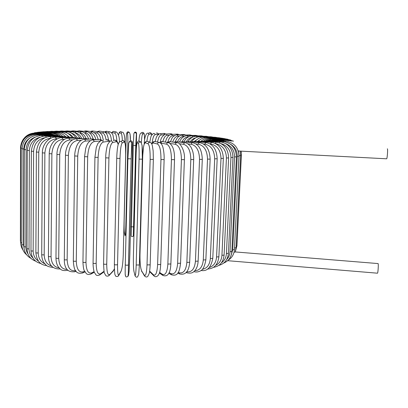 <?xml version="1.0" encoding="UTF-8"?>
<svg xmlns="http://www.w3.org/2000/svg" width="408" height="408" viewBox="0 0 408 408"><rect width="100%" height="100%" fill="white"/><g stroke="black" fill="none" stroke-linecap="round" stroke-linejoin="round"><path stroke-width="0.61" d="M238.231 150.899L240.118 151.108L240.628 155.637M387.345 148.828L387.391 148.833C387.962 148.9 387.253 158.559 386.662 158.804L386.575 158.799M224.074 140.694L223.712 141.122M235.176 251.976L234.003 252.389M235.197 251.93L378.129 263.578C378.568 264.532 378.012 273.039 377.502 273.197L377.42 273.192M56.539 132.345L44.064 131.723L43.595 132.121M65.561 136.741C63.072 134.048 60.098 132.585 56.636 132.35L56.146 132.85M66.014 136.843L63.648 134.966M68.595 137.022C66.167 134.033 63.189 132.406 59.67 132.141L59.058 132.727M59.553 132.136L47.731 131.488L47.18 131.881M69.431 137.108L65.3 134.002M72.114 137.511C69.768 134.12 66.79 132.274 63.184 131.968L62.439 132.656M63.046 131.957L51.938 131.294L51.306 131.682M73.236 137.486C71.798 135.451 70.028 134.11 67.937 133.462M75.837 137.863C73.613 134.176 70.717 132.161 67.136 131.825L66.259 132.651M66.978 131.815L56.636 131.136L55.927 131.534M77.392 138.021C75.822 135.313 73.787 133.686 71.293 133.136M79.733 137.991C77.653 134.15 74.909 132.065 71.492 131.718L70.487 132.712M71.313 131.708L61.781 131.019L60.991 131.422M81.692 138.414C80.096 135.145 77.938 133.319 75.225 132.937M84.094 138.501C82.176 134.298 79.555 132.014 76.219 131.646L75.097 132.86M76.016 131.631L67.33 130.942L66.458 131.356M86.088 138.465C84.619 135.074 82.61 133.207 80.065 132.865L79.606 132.824M88.709 139.138C86.991 134.512 84.512 132.003 81.274 131.606L80.065 132.865M81.044 131.59L73.241 130.902L72.282 131.335M90.892 138.995C89.607 135.272 87.756 133.222 85.333 132.84L84.303 132.738M93.284 138.985L91.739 135.42C91.734 135.17 89.617 132.065 86.618 131.6L85.333 132.84M86.363 131.58L79.468 130.902L78.423 131.356M95.9 139.699C94.824 135.568 93.146 133.283 90.862 132.85L89.276 132.666M98.257 139.48L96.716 135.318L95.498 133.559L92.223 131.631L90.862 132.85M91.938 131.6L85.971 130.937L84.828 131.427M100.868 139.556C99.955 135.527 98.537 133.309 96.614 132.891L94.483 132.61M103.438 140.337C102.122 136.379 103.117 134.252 98.053 131.692L96.614 132.891M97.731 131.651L92.713 131.014L91.468 131.549M106.095 139.903C105.376 135.711 104.193 133.401 102.556 132.962L99.883 132.544M108.574 140.123C107.309 133.89 107.355 135.726 106.835 134.222C106.733 133.518 105.81 132.707 104.076 131.794L102.556 132.962M103.709 131.738L99.654 131.126L98.287 131.743M111.501 140.939C111.012 136.206 110.058 133.579 108.645 133.064L105.412 132.442M113.903 140.296C112.741 135.145 113.715 134.446 110.252 131.927C109.349 131.743 108.814 132.121 108.645 133.064M109.839 131.85L106.769 131.284L105.193 132.279M116.897 141.199C116.581 136.389 115.903 133.717 114.857 133.197L112.333 132.554L111.654 132.886M119.401 141.851C119.554 137.522 118.611 134.278 116.571 132.105C115.622 131.85 115.046 132.212 114.857 133.197M116.112 131.993L114.021 131.483C113.082 131.233 112.521 131.59 112.333 132.554M122.334 140.48C122.15 136.165 121.752 133.788 121.151 133.355L119.569 132.743C119.202 132.646 118.866 133.482 118.56 135.252M124.863 142.606C125.067 137.817 124.45 134.395 123.007 132.345C122.002 131.973 121.385 132.309 121.151 133.355M121.39 131.748C120.406 131.386 119.799 131.718 119.569 132.743M124.996 235.36L124.414 232.942L124.996 235.289C125.338 235.977 125.608 233.121 125.807 226.721L127.811 145.284C127.939 138.45 127.837 134.538 127.49 133.544L126.852 132.962C126.495 133.319 126.225 136.7 126.036 143.106L124.154 220.626M124.154 220.646C124.032 226.965 124.119 231.066 124.414 232.942M130.142 134.467L130.361 140.811C130.535 137.022 130.264 134.314 129.55 132.687C128.494 132.105 127.811 132.391 127.49 133.544M125.108 235.809L124.996 235.289M129.453 132.61L128.872 132.121C127.837 131.549 127.163 131.83 126.852 132.962M136.343 149.088L136.558 133.299L135.772 145.539L133.63 226.858L133.62 235.426L134.069 230.969M131.223 235.37L133.283 145.452L133.85 133.758C134.359 132.421 135.135 132.253 136.17 133.258L136.303 133.85M133.62 235.426L133.222 236.268M133.63 226.858L131.182 226.797M135.772 145.539L133.283 145.452M136.558 133.299L136.425 132.717C135.563 131.779 134.813 131.861 134.181 132.957M140.209 234.896L140.546 234.269M142.953 132.381C144.891 133.304 144.289 136.094 144.595 140.128C144.539 135.828 144.279 133.645 143.82 133.584L142.632 134.099C142.096 134.635 141.668 137.486 141.346 142.637M142.632 134.099C141.928 132.529 141.122 132.457 140.204 133.895C139.521 135.441 139.108 137.817 138.97 141.02M143.82 133.584C143.432 132.274 142.708 132.024 141.632 132.845M151.822 134.88L151.016 133.895L148.9 134.37C148.089 134.742 147.431 137.032 146.931 141.25M148.9 134.37C148.532 133.054 147.808 132.789 146.727 133.579C145.182 135.686 144.35 139.159 144.233 144.004M151.016 133.895C150.654 132.6 149.94 132.34 148.879 133.115M158.483 134.288L155.076 134.666C153.76 135.14 152.786 137.873 152.153 142.866M155.076 134.666C154.856 133.523 154.229 133.171 153.194 133.605L151.475 135.492C151.235 135.242 150.669 137.481 149.772 142.214M158.11 134.232C157.891 133.11 157.274 132.763 156.259 133.186M164.077 134.691L161.129 134.982C159.579 135.344 158.386 137.71 157.554 142.076M161.129 134.982C160.971 133.941 160.415 133.549 159.457 133.804L157.208 135.706C156.606 137.103 156.601 135.752 155.219 141.479M165.026 134.212L163.429 133.436L160.252 133.732M169.407 135.15L167.02 135.318C165.266 135.604 163.873 137.7 162.848 141.617M167.02 135.318C166.903 134.334 166.398 133.921 165.505 134.084C162.42 135.742 160.691 138.414 160.319 142.101M171.732 134.37L170.365 133.763L166.117 134.043M174.563 135.578L172.722 135.67C170.656 135.935 169.024 138.016 167.836 141.923M172.722 135.67L171.334 134.405C167.836 135.64 168.453 136.18 167.407 137.251C166.719 138.159 166.046 139.781 165.383 142.106M178.291 134.706L177.067 134.135L171.814 134.38M179.494 135.992L178.204 136.037C175.868 136.272 174.022 138.292 172.666 142.091M178.204 136.037L176.919 134.752C171.406 136.639 172.309 138.169 170.391 141.749M184.61 135.063L183.513 134.533L177.312 134.737M184.156 136.405L183.427 136.42C180.984 136.598 179 138.394 177.47 141.8M183.427 136.42L182.243 135.114C178.724 135.808 177.847 137.328 177.215 138.011L175.098 141.785M190.658 135.451L189.669 134.956L182.57 135.109M188.522 136.813L188.363 136.818C185.813 136.95 183.697 138.577 182.014 141.688M188.363 136.818L187.272 135.497C181.31 136.665 180.341 140.536 179.479 142.055M196.396 135.864L195.509 135.39L187.547 135.492M192.52 137.241C189.95 137.532 187.813 139.102 186.109 141.964M192.974 137.027L191.979 135.884C189.348 135.67 185.711 138.735 185.762 138.995L183.855 141.775M201.792 136.298L200.996 135.844L192.214 135.884M195.998 137.741C193.734 138.184 191.806 139.521 190.215 141.755M197.207 137.231L196.335 136.287C193.066 136.349 190.261 138.128 187.925 141.632M206.805 136.741L206.091 136.303L196.534 136.287M198.849 138.363L194.096 141.525M201.047 137.481L200.303 136.69C196.875 136.741 193.938 138.445 191.5 141.8M211.395 137.2L210.763 136.772L200.466 136.695M200.879 139.204L197.605 141.418M204.469 137.766L203.852 137.103C200.461 137.124 197.513 138.623 195.009 141.591M215.516 137.669L214.97 137.251L203.99 137.103M201.669 140.673L200.756 141.362M207.442 138.077L206.948 137.511C203.653 137.511 200.741 138.802 198.212 141.382M219.137 138.144L218.673 137.726L207.06 137.516M209.947 138.404L209.559 137.924C206.336 137.899 203.454 139.036 200.909 141.336M222.217 138.618L221.835 138.205L209.651 137.924M211.941 138.751L211.66 138.327C208.59 138.281 205.8 139.245 203.296 141.219M224.711 139.087L224.415 138.679L211.726 138.327M213.399 139.108L213.216 138.725C210.411 138.664 207.81 139.424 205.423 141.01M226.583 139.556L226.374 139.143L213.262 138.725M214.292 139.47L214.205 139.108L211.018 139.378L207.014 140.898M227.797 140.02L227.684 139.597L214.226 139.108M214.588 139.847L214.593 139.48L208.243 140.76M228.322 140.464L228.307 140.041L214.593 139.48M236.936 245.769L236.191 246.014M240.644 155.045L241.409 154.999L236.936 245.83L235.452 251.221M214.261 140.209L214.363 139.837L209.095 140.632M228.123 140.893L228.21 140.459L214.363 139.837M234.462 248.895L239.047 155.683L238.369 150.909M213.297 140.551L213.496 140.168L223.987 140.694M236.11 247.697L234.549 247.931M239.047 155.683L240.628 155.662L236.105 247.758L235.151 252.047M234.427 249.604L232.718 249.844L237.247 156.31L238.976 156.269M231.209 255.138L232.718 249.844M237.247 156.31C237.272 150.96 235.034 146.926 230.525 144.203M211.675 140.872L211.981 140.48L225.695 141.229M225.415 141.867L225.757 141.234C234.151 142.576 238.558 147.594 238.976 156.295L234.421 249.671C234.049 254.327 231.933 257.861 228.072 260.268M231.871 251.486L230.015 251.721L234.549 156.901L236.431 156.871M226.695 259.503C228.725 257.392 229.832 254.801 230.015 251.721M234.549 156.901C234.462 150.476 231.576 146.069 225.894 143.692M209.391 141.173L209.814 140.76L223.283 141.571M222.86 142.361L223.37 141.576C231.657 142.958 236.008 148.068 236.431 156.891L231.866 251.558C231.336 257.178 228.602 261.023 223.655 263.094M228.429 253.322L226.425 253.552L230.943 157.457L232.983 157.427M221.462 262.793C224.487 260.666 226.139 257.586 226.425 253.552M230.943 157.457C230.75 150.231 227.47 145.62 221.116 143.626M206.438 141.443L206.984 141.015L220.08 141.877M219.499 142.882L220.192 141.882C228.291 143.3 232.555 148.492 232.978 157.452L228.424 253.394C227.735 259.83 224.533 263.828 218.81 265.389M224.094 255.092L221.942 255.311L226.425 157.962L228.618 157.942M215.643 265.404C219.453 263.537 221.554 260.171 221.942 255.311M226.425 157.962C226.129 150.052 222.605 145.304 215.858 143.713M202.827 141.688L203.495 141.234L216.082 142.142M215.337 143.448L216.23 142.152C224.058 143.591 228.184 148.864 228.613 157.967L224.094 255.163C223.242 262.319 219.698 266.373 213.46 267.337M218.877 256.775L216.577 256.984L220.998 158.411L223.339 158.396M209.258 267.541C213.639 266.103 216.077 262.584 216.577 256.984M220.998 158.411C220.662 150.098 217.138 145.258 210.421 143.891L210.003 143.861M198.563 141.907L199.369 141.418L211.303 142.361M210.421 143.891L211.487 142.377C218.963 143.83 222.911 149.18 223.339 158.426L218.872 256.851C217.862 264.675 214.083 268.734 207.534 269.02M212.787 258.351L210.344 258.544L214.684 158.799L217.173 158.794M202.312 269.3C207.06 268.433 209.743 264.848 210.344 258.544M214.684 158.799C214.379 150.379 211.074 145.472 204.765 144.075L203.393 143.953M193.667 142.091L194.621 141.561L205.765 142.54M204.765 144.075L205.984 142.555C213.022 144.009 216.755 149.43 217.173 158.824L212.782 258.432C210.997 267.607 207.07 271.611 201.006 270.448M205.861 259.804L203.281 259.983L207.514 159.12L210.14 159.125M194.805 270.713C199.747 270.55 202.572 266.975 203.281 259.983M207.514 159.12C207.249 150.603 204.204 145.631 198.385 144.208C198.533 143.131 198.987 142.627 199.757 142.688C206.28 144.126 209.738 149.619 210.14 159.156L205.856 259.886C204.617 266.638 202.7 270.351 200.099 271.024C198.059 272.075 195.998 272.279 193.917 271.626L194.086 271.677M198.385 144.208L196.044 143.973M188.17 142.249L189.286 141.663L199.492 142.662M198.14 261.11L195.437 261.268L199.537 159.365L202.297 159.385M186.772 271.759C191.729 272.483 194.616 268.989 195.437 261.268M186.481 272.116L187.206 272.906M199.537 159.365C199.313 150.756 196.574 145.727 191.316 144.284L188.006 143.907M182.106 142.392L183.396 141.724L192.53 142.734M191.316 144.284C191.48 143.188 191.989 142.683 192.846 142.769C198.773 144.182 201.919 149.731 202.291 159.411L198.135 261.197C197.906 264.894 196.977 267.847 195.345 270.05C193.673 271.774 192.637 273.911 187.022 272.845L186.109 272.519M189.684 262.252L186.864 262.39L190.811 159.538L193.688 159.564M178.23 272.411L178.918 272.702C183.411 273.845 186.063 270.407 186.864 262.39M178.918 272.702L179.688 273.972M190.811 159.538C190.638 150.838 188.246 145.763 183.626 144.304L179.352 143.744M175.516 142.519L177.006 141.739L184.936 142.749M183.626 144.304C183.804 143.177 184.365 142.678 185.309 142.8C185.946 142.469 189.863 144.641 191.301 147.824C193.01 151.164 193.805 155.086 193.688 159.594L189.684 262.339C188.868 271.509 185.477 275.359 179.505 273.895L177.73 273.125M180.571 263.211L177.643 263.328L181.412 159.625L184.396 159.661M169.157 272.677L170.86 273.59C174.67 274.819 176.929 271.397 177.643 263.328M170.86 273.59L171.584 274.844M181.412 159.625C181.3 150.853 179.285 145.733 175.374 144.269L170.151 143.458M168.468 142.652L170.172 141.719L176.771 142.708M175.374 144.269C175.573 143.106 176.185 142.606 177.21 142.774C178.99 141.765 185.395 149.654 184.396 159.691L180.566 263.298C179.52 271.391 178.163 276.7 171.421 274.757L168.81 273.355M170.876 263.976L167.861 264.068L171.431 159.625L174.507 159.671M159.615 272.401L162.343 274.288C165.403 275.594 167.244 272.187 167.861 264.068M162.343 274.288L162.96 275.492M171.431 159.625C171.38 150.787 169.784 145.636 166.637 144.167L160.548 143.06M161.002 143.091C161.216 141.913 161.874 141.433 162.965 141.658L168.127 142.611M166.637 144.167C166.857 142.963 167.525 142.479 168.637 142.703C172.803 144.937 174.757 150.603 174.507 159.701L170.87 264.063C170.401 273.385 167.729 277.17 162.843 275.415L159.411 273.029M160.701 264.527L157.615 264.593L160.966 159.538L164.123 159.594M149.654 271.136L153.449 274.793C155.713 276.155 157.1 272.753 157.615 264.593M153.449 274.793L153.857 275.834C155.183 277.129 156.636 276.966 158.217 275.349C159.268 273.651 160.155 272.57 160.701 264.619L164.123 159.625C164.383 153.138 163.042 147.043 162.552 146.248C161.91 144.356 160.956 143.137 159.686 142.596C158.488 142.275 157.763 142.744 157.508 144.014L153.331 142.953L151.72 143.897M160.966 159.538C160.992 150.649 159.839 145.472 157.508 144.014M149.588 271.565L153.857 275.834M153.331 142.953C153.576 141.714 154.29 141.255 155.463 141.571L159.105 142.453M150.164 264.858L147.023 264.899L150.144 159.36L153.352 159.431M150.144 159.36C150.241 150.43 149.552 145.243 148.079 143.794L145.421 142.764C143.999 143.091 143.106 147.359 142.754 155.581L139.98 254.786C139.883 262.864 140.48 268.337 141.77 271.192L144.269 275.094C145.702 276.491 146.62 273.095 147.023 264.899M144.269 275.094L144.554 275.992C145.794 277.185 146.875 277.307 147.808 276.369L149.185 273.533C149.359 273.187 150.027 269.05 150.159 264.95L153.352 159.462L153.148 150.884L152.373 145.794C151.98 144.08 151.343 142.973 150.47 142.474C149.185 141.999 148.39 142.438 148.079 143.794M141.77 271.192L144.437 275.808M139.98 254.786L142.744 155.545L143.514 146.972L144.187 144.136C144.779 142.474 145.559 141.535 146.533 141.311M145.421 142.764C145.727 141.443 146.508 141.01 147.767 141.474L149.889 142.259M139.383 264.981L136.201 264.981L139.077 159.1L142.326 159.186L139.383 264.981M139.077 159.1C139.25 150.139 139.041 144.947 138.45 143.524L137.369 142.535C136.772 142.882 136.338 147.176 136.068 155.412L133.436 254.806C133.273 262.9 133.436 268.382 133.931 271.259L134.905 275.181C135.476 276.599 135.91 273.197 136.201 264.981M134.905 275.181L135.048 275.849C136.073 277.307 136.945 277.593 137.669 276.706L138.679 274.37L139.373 265.057L142.321 159.212L142.086 145.595L141.132 142.397C139.766 141.642 138.868 142.02 138.45 143.524M142.04 145.177C142.382 148.262 142.479 152.934 142.326 159.186M133.931 271.259L134.905 275.278M137.369 142.535C137.776 141.066 138.649 140.699 139.985 141.438L141.01 142.295M128.469 264.894L128.459 264.93C127.235 265.368 126.174 265.333 125.271 264.828L127.898 158.753L131.167 158.86L128.469 264.894C128.285 273.125 128.321 276.537 128.581 275.125L129.081 271.208L129.846 254.76L132.401 155.295L132.381 142.372L131.947 143.31L131.167 158.86M125.46 275.063C125.159 276.471 125.098 273.059 125.271 264.828M128.005 276.262L128.581 275.125M127.898 158.753L128.739 143.193C129.402 141.443 130.412 141.224 131.774 142.54L131.947 143.31M129.045 271.493L129.081 271.208M129.265 142.055C130.024 140.515 131.004 140.372 132.207 141.617L132.381 142.372M118.075 276.241L121.186 270.994C122.283 268.148 122.971 262.675 123.262 254.577L125.674 155.055C125.776 146.804 125.307 142.474 124.261 142.066L122.237 142.948C121.069 144.315 120.319 149.481 119.988 158.457L117.545 264.578C116.219 265.022 115.158 264.981 114.368 264.445L116.739 158.36L114.368 264.445M117.545 264.578C117.478 272.819 118.014 276.247 119.146 274.865M122.237 142.948C121.309 140.893 120.248 140.801 119.054 142.678C118.774 142.576 118.376 143.652 117.856 145.911C117.244 149.165 116.872 153.301 116.734 158.324L119.988 158.457M120.62 272.095L121.186 270.994M123.262 254.49L123.262 254.577C122.971 262.67 122.283 268.158 121.186 271.029L119.146 274.9C118.595 275.017 118.601 277.297 115.755 276.247C115.036 274.008 114.643 277.358 114.362 264.542M125.674 155.025L123.262 254.572M121.252 141.413C122.584 139.995 123.588 140.214 124.261 142.066M118.167 144.565C117.637 142.55 116.989 141.601 116.219 141.729L112.618 142.535C110.568 143.866 109.334 149.007 108.926 157.972L106.738 264.032C105.335 264.44 104.285 264.389 103.586 263.879L105.698 157.865M108.661 275.772L113.368 270.601L114.378 268.862M106.738 264.032C106.789 272.274 107.809 275.726 109.803 274.39M112.618 142.535C112.129 140.811 111.18 140.464 109.783 141.494L107.809 144.284C107.141 145.508 105.662 152.363 105.698 157.83L108.926 157.972M112.486 271.881L113.368 270.601M113.444 140.709C114.816 139.704 115.739 140.041 116.219 141.729M109.528 141.688L108.339 141.352L103.209 142.086C100.291 143.366 98.593 148.476 98.114 157.417L96.176 263.267C94.717 263.634 93.682 263.573 93.07 263.089L94.931 157.299M99.526 275.074L100.465 274.431L100.669 273.712L104.03 271.269M96.176 263.267C96.339 271.499 97.833 274.982 100.669 273.712M103.209 142.086C102.908 140.597 102.097 140.133 100.781 140.694L97.894 143.453L96.283 147.451L94.931 157.269L98.114 157.417M105.963 139.995C107.258 139.444 108.049 139.898 108.339 141.352M100.149 140.995L94.11 141.591C90.372 142.826 88.225 147.895 87.674 156.794L85.986 262.293C84.487 262.619 83.472 262.553 82.946 262.089L84.563 156.672M90.704 274.176L91.494 273.758L91.836 272.84L94.08 271.621M85.986 262.293C86.251 270.504 88.204 274.023 91.836 272.84M94.11 141.591C93.896 140.24 93.187 139.73 91.989 140.061C90.413 140.464 89.056 141.54 87.919 143.295C87.399 143.835 86.659 145.554 85.706 148.446L84.563 156.641L87.674 156.794M92.988 139.97L98.629 139.444C99.7 139.118 100.388 139.541 100.7 140.724M90.418 140.719L85.425 141.071C80.912 142.249 78.346 147.262 77.729 156.116L76.276 261.12C74.756 261.406 73.772 261.329 73.318 260.891L74.705 155.989M82.304 273.095L82.957 272.819L83.4 271.784L84.563 271.289M76.276 261.12C76.643 269.305 79.019 272.86 83.4 271.784M85.425 141.071C85.257 139.806 84.629 139.276 83.543 139.48C81.427 139.919 79.703 141.107 78.367 143.05C77.342 144.034 74.715 149.838 74.705 155.958L77.729 156.116M84.288 139.429L91.555 138.95L93.32 139.939M81.223 140.316L77.239 140.52C72.012 141.642 69.064 146.6 68.391 155.392L67.152 259.763C65.632 260.013 64.678 259.932 64.301 259.519L65.469 155.259M74.409 271.845L74.944 271.662L75.541 270.53M67.152 259.763C67.611 267.918 70.38 271.514 75.454 270.56M77.239 140.52C77.102 139.312 76.541 138.776 75.562 138.904C72.961 139.388 70.941 140.597 69.513 142.535C68.345 143.504 65.311 149.777 65.469 155.229L68.391 155.392M76.133 138.873L84.849 138.465L86.348 139.291M72.609 139.847L69.635 139.954C63.765 141.015 60.471 145.906 59.747 154.627L58.716 258.249C57.207 258.463 56.294 258.376 55.973 257.989C56.034 262.053 56.967 265.236 58.788 267.536C60.69 269.362 61.618 271.259 67.534 270.315L67.728 270.157M67.101 270.438L67.804 270.234M58.716 258.249C59.119 265.71 61.894 269.423 67.045 269.387M69.635 139.954C69.523 138.786 69.023 138.246 68.146 138.322C62.954 138.205 56.85 145.595 56.947 154.464L59.747 154.627M68.595 138.307L78.586 137.981L79.866 138.7M64.642 139.322L62.689 139.373C56.253 140.377 52.652 145.197 51.887 153.836L51.041 256.591C49.562 256.77 48.69 256.678 48.425 256.316C48.664 265.006 52.581 269.214 60.17 268.949M51.041 256.591C51.367 263.349 54.045 267.107 59.058 267.862M62.689 139.373C62.592 138.241 62.154 137.7 61.378 137.741C60.619 137.246 54.861 139.439 52.948 142.443C50.582 145.579 49.337 149.318 49.215 153.668L51.887 153.836M61.73 137.736L72.843 137.491L73.93 138.134M57.401 138.771L56.462 138.781C49.536 139.725 45.676 144.473 44.875 153.02L44.186 254.816C42.753 254.964 41.927 254.867 41.713 254.531C41.749 257.912 42.575 260.748 44.202 263.038C46.604 265.154 45.676 266.623 53.152 267.393M44.186 254.816C44.447 260.875 46.925 264.603 51.622 265.996M56.462 138.781L55.325 137.159C48.965 137.001 42.228 144.294 42.345 152.852L44.875 153.02M55.6 137.159L67.672 137.006L68.585 137.588M50.934 138.195C43.636 139.108 39.581 143.779 38.765 152.199L38.214 252.945C36.832 253.057 36.052 252.96 35.884 252.649L36.378 152.056M38.214 252.945C38.398 258.274 40.581 261.88 44.768 263.767M50.99 138.169L50.021 136.583C42.146 137.236 37.597 142.387 36.378 152.031L38.765 152.199M50.24 136.583L63.113 136.522L63.872 137.052M45.166 137.669C38.123 139.041 34.262 143.606 33.584 151.373L33.155 250.996C31.834 251.083 31.105 250.981 30.972 250.696L31.355 151.23M33.155 250.996C33.267 255.525 35.047 258.896 38.5 261.11M46.293 137.231L45.517 136.017C37.128 136.848 32.41 141.907 31.355 151.205L33.584 151.373M45.686 136.017L59.201 136.042L59.818 136.537M39.938 137.287C33.415 139.102 29.891 143.524 29.361 150.552L29.029 248.997L26.999 248.691L27.29 150.414M29.029 248.997C29.08 252.613 30.355 255.571 32.854 257.876M42.412 136.41L41.825 135.461C33.165 136.262 28.32 141.239 27.29 150.389L29.361 150.552M41.953 135.466L55.962 135.573L56.442 136.037M35.052 137.19C29.442 139.459 26.459 143.647 26.102 149.746L25.842 246.968L23.97 246.656L24.189 149.614M25.842 246.968C25.852 249.482 26.546 251.751 27.917 253.761M39.367 135.675L38.959 134.931C30.116 135.691 25.194 140.576 24.189 149.588L26.102 149.746M39.051 134.931L53.402 135.119L53.759 135.558M29.82 138.047C25.959 140.684 23.955 144.32 23.802 148.966L23.588 244.922L21.874 244.616L22.047 148.833M23.588 244.922L24.052 248.237M37.174 135.023L36.924 134.416C27.979 135.14 23.021 139.939 22.047 148.813L23.802 148.966M36.98 134.416L51.53 134.681L51.775 135.099M21.874 242.893L20.691 242.592L20.839 148.084M35.817 134.441L35.7 133.931C26.744 134.614 21.792 139.322 20.839 148.063L22.063 148.201M35.725 133.931L50.342 134.268L50.475 134.666M20.696 240.791L20.405 240.593L20.548 147.37M35.282 133.926L35.277 133.477C26.382 134.115 21.471 138.735 20.548 147.349L20.859 147.431M55.947 135.374L49.837 133.875L49.858 134.257M57.115 135.624L49.975 133.513L49.904 133.88M49.96 133.513L35.623 133.054L35.522 133.482M58.568 135.833C56.212 134.186 53.606 133.304 50.755 133.176L50.587 133.544M50.714 133.171L36.715 132.666L36.516 133.079M60.486 136.099C58.033 134.105 55.253 133.028 52.148 132.87L51.877 133.263M52.086 132.865L38.51 132.314L38.219 132.717M62.944 136.522C60.43 134.105 57.487 132.799 54.116 132.595L53.744 133.028M54.04 132.59L40.973 131.998L40.591 132.396M40.841 131.993L43.957 131.718M47.608 131.483L44.625 131.753M51.796 131.284L48.94 131.554M56.477 131.126L53.754 131.401M61.598 131.009L59.012 131.294M67.126 130.927L64.673 131.228M73.007 130.881L70.691 131.208M79.203 130.876L77.025 131.233M85.67 130.907L83.625 131.31M92.366 130.973L90.454 131.437M99.246 131.075L97.471 131.621M106.264 131.213L104.56 131.937M113.358 131.386L111.542 132.758M120.324 131.651C119.314 132.35 119.095 132.35 118.555 135.232M124.338 232.499L124.414 233.019M131.243 235.63C131.299 236.762 131.988 236.926 133.304 236.125L135.767 145.549L136.425 132.717L135.793 132.136M140.209 234.926L140.541 234.299M150.108 132.677C151.057 132.865 151.643 133.574 151.873 134.803M157.187 132.998L158.85 134.054M164.133 133.345L165.745 134.023M170.927 133.717L172.706 134.339M177.521 134.11L179.433 134.666M183.886 134.518L185.926 135.033M189.985 134.946L192.153 135.436M195.779 135.385L198.069 135.854M201.226 135.839L203.643 136.298M206.29 136.303L208.83 136.756M210.931 136.777L213.593 137.231M215.113 137.251L217.892 137.71M218.79 137.731L221.692 138.2M221.927 138.205L224.981 138.705M224.487 138.679L227.934 139.281M226.425 139.143L230.872 140.097M227.715 139.597L233.498 141.163M228.312 140.041L233.177 141.148M241.148 151.174L241.342 152.776M228.21 140.459L231.703 141.071M241.072 151.169L241.409 154.999M239.761 151.088L386.662 158.804M209.406 140.587L213.455 140.168M227.623 260.692L377.502 273.197M208.478 140.75L211.915 140.474M206.489 140.989L209.717 140.755M203.658 141.244L206.861 141.005M200.16 141.479L203.342 141.224M196.029 141.683L199.186 141.403M191.286 141.856L194.397 141.54M185.961 142.01L189.016 141.637M180.096 142.137L183.075 141.688M173.726 142.249L176.623 141.698M166.892 142.382L169.703 141.658M159.656 142.581C160.869 141.739 161.777 141.403 162.379 141.566M149.874 271.983L149.573 271.657M151.618 143.692C152.419 142.264 153.444 141.515 154.693 141.438M141.923 271.871C140.454 268.439 139.806 262.742 139.97 254.77M133.931 271.356L133.788 270.473M131.401 140.872L132.207 141.617L131.774 142.54L131.157 158.875L128.316 273.421L127.939 276.379C126.363 277.353 125.547 277.032 125.496 275.4M125.674 155.055C125.628 147.334 125.373 143.228 124.909 142.749C124.95 141.959 124.379 141.219 123.191 140.525M103.586 263.971C103.882 270.244 104.193 273.36 104.509 273.314L105.998 275.808C107.503 276.466 108.747 276.134 109.732 274.814L113.302 271.014L114.383 269.035M118.208 144.412C117.672 141.734 116.637 140.316 115.102 140.158M93.07 263.175C93.009 267.929 94.217 272.488 94.34 272.34L95.839 274.671C96.742 275.808 98.282 275.726 100.465 274.431L104.122 271.764M109.92 141.326C109.247 140.332 108.339 139.811 107.192 139.76M82.941 262.176C83.176 266.592 83.604 269.377 84.221 270.524L86.404 273.692C87.786 274.737 89.485 274.757 91.494 273.758L94.299 272.228M102.413 140.474L99.547 139.337M73.318 260.977C73.71 266.638 74.526 269.933 75.776 270.866C76.933 273.125 79.325 273.778 82.957 272.819L84.935 271.973M95.202 139.766L92.259 138.893M64.296 259.605C64.321 268.622 67.871 272.636 74.944 271.662L76.082 271.264M88.434 139.159L85.394 138.434M55.973 257.989L56.947 154.489M82.146 138.593L79.019 137.965M48.425 256.316L49.215 153.694M76.393 138.052L73.185 137.486M41.713 254.531L42.345 152.878M71.216 137.527L67.947 137.001M35.884 252.72C37.036 264.007 43.233 265.144 46.757 265.598M66.647 137.017L63.332 136.517M30.972 250.762C31.477 257.851 34.813 262.109 40.968 263.548M62.72 136.522L59.369 136.042M26.999 248.758C27.351 255.031 30.268 259.182 35.751 261.197M59.451 136.042L56.09 135.573M23.97 246.723C24.179 252.057 26.535 255.954 31.034 258.412M56.977 135.614L53.494 135.119M21.869 244.678C21.966 248.87 23.593 252.272 26.75 254.898M55.483 135.293L51.592 134.686M20.691 242.648C20.716 245.381 21.491 247.865 23.026 250.099M55.361 135.257L50.378 134.268M20.405 240.649L20.721 243.479M35.277 133.477L49.832 133.875M35.603 133.054C31.273 133.008 27.647 134.502 24.72 137.542M36.669 132.661L30.967 133.661M38.444 132.309L34.435 132.763M40.887 131.998L37.521 132.309"/></g></svg>
